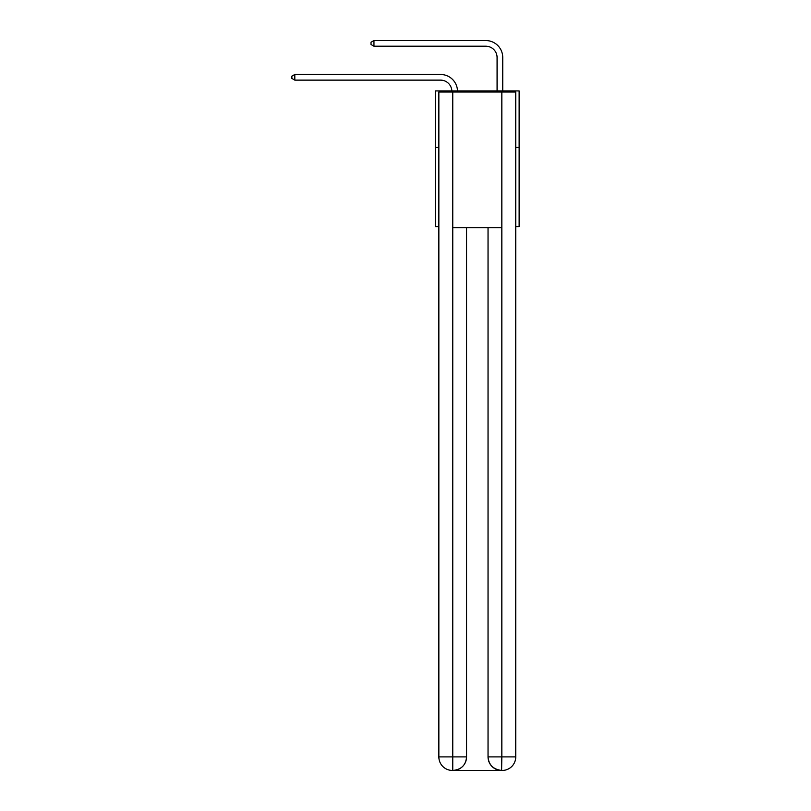 <?xml version="1.0" encoding="UTF-8"?>
<svg xmlns="http://www.w3.org/2000/svg" width="811" height="811" viewBox="0 0 811 811"><rect width="100%" height="100%" fill="white"/><g stroke="black" fill="none" stroke-linecap="round" stroke-linejoin="round"><path stroke-width="1.22" d="M438.852 147.44L435.466 147.44L435.466 90.913L519.131 90.913L519.131 226.593L515.745 226.593M435.466 147.44L435.466 226.593L438.852 226.593M519.131 147.44L515.745 147.44M440.555 80.127A11.303 11.303 178.8 0 1 451.849 90.913A11.303 11.303 0 0 0 440.555 80.127L294.809 80.127L291.869 78.424L291.869 76.163L294.809 74.47L440.555 74.47A16.96 16.96 -1.2 0 1 457.505 90.913M497.082 90.913L497.082 57.51A11.303 11.303 0 0 0 485.779 46.207L373.952 46.207L371.012 44.504L371.012 42.243L373.952 40.55L485.779 40.55A16.96 16.96 0 0 1 502.739 57.51L502.739 90.913M452.426 770.45A13.564 13.564 0 0 1 438.852 756.886L466.558 756.886L466.558 227.719L466.558 756.886A13.564 13.564 0 0 1 452.984 770.45L452.426 770.45A13.564 13.564 0 0 1 438.852 756.886L438.852 92.038L452.761 92.038L452.761 227.719L501.837 227.719L501.837 92.038L452.761 92.038M501.837 92.038L515.745 92.038L515.745 756.886A13.564 13.564 0 0 1 502.171 770.45L501.928 770.45M488.04 756.886L501.837 756.886L501.603 770.45A13.564 13.564 0 0 1 488.04 756.886L488.04 227.719L488.04 756.886C488.729 764.874 493.25 769.406 501.603 770.45L452.984 770.45C461.378 769.568 465.899 765.047 466.558 756.886M452.761 227.719L452.761 770.45M497.082 57.51A11.303 11.303 0 0 0 485.779 46.207A11.303 11.303 0 0 1 497.082 57.51A11.303 11.303 0 0 0 485.779 46.207A11.303 11.303 0 0 1 497.082 57.51A11.303 11.303 0 0 0 485.779 46.207A11.303 11.303 0 0 1 497.082 57.51A11.303 11.303 0 0 0 485.779 46.207A11.303 11.303 0 0 1 497.082 57.51A11.303 11.303 0 0 0 485.779 46.207A11.303 11.303 0 0 1 497.082 57.51A11.303 11.303 0 0 0 485.779 46.207A11.303 11.303 0 0 1 497.082 57.51A11.303 11.303 0 0 0 485.779 46.207A11.303 11.303 0 0 1 497.082 57.51A11.303 11.303 0 0 0 485.779 46.207A11.303 11.303 0 0 1 497.082 57.51M373.952 40.55L485.779 40.55L373.952 40.55L485.779 40.55L373.952 40.55L485.779 40.55L373.952 40.55L485.779 40.55L373.952 40.55L485.779 40.55L373.952 40.55L485.779 40.55L373.952 40.55L485.779 40.55L373.952 40.55L485.779 40.55L373.952 40.55L373.952 46.207M294.809 74.47L294.809 80.127M501.837 227.719L501.837 756.886L515.745 756.886"/></g></svg>
